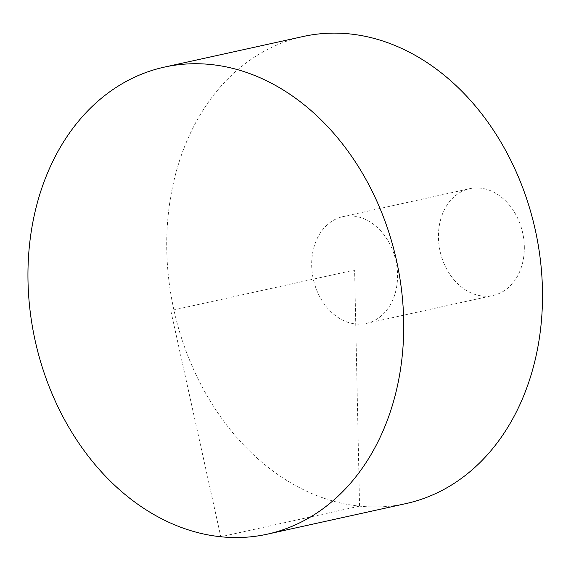 <?xml version="1.0" encoding="UTF-8"?>
<svg xmlns="http://www.w3.org/2000/svg" width="571" height="571" viewBox="0 0 571 571"><rect width="100%" height="100%" fill="white"/><g stroke="black" fill="none" stroke-linecap="round" stroke-linejoin="round"><path stroke-width="0.43" stroke-dasharray="2.85 2.14" d="M406.117 503.558A239.135 185.054 77.6 0 1 173.898 309.889A239.135 185.054 77.6 0 1 303.108 36.515M353.478 216.074A54.659 42.297 77.6 0 1 397.544 274.487A54.659 42.297 77.6 0 1 366.382 323.414A54.659 42.297 77.6 0 1 313.308 279.148A54.659 42.297 77.6 0 1 342.836 216.659A54.659 42.297 77.6 0 1 353.478 216.074M524.321 246.522A54.659 42.297 77.6 0 1 493.158 295.45A54.659 42.297 77.6 0 1 440.084 251.183A54.659 42.297 77.6 0 1 469.619 188.701A54.659 42.297 77.6 0 1 524.321 246.522M359.559 506.134L354.612 270.033L170.779 310.581L220.777 536.74L359.559 506.134M366.382 323.414L493.158 295.45M342.836 216.659L469.619 188.701"/><path stroke-width="0.86" d="M403.676 320.117A239.135 185.054 77.6 0 1 267.335 534.163A239.135 185.054 77.6 0 1 35.124 340.502A239.135 185.054 77.6 0 1 164.334 67.121A239.135 185.054 77.6 0 1 403.676 320.117M164.334 67.121L303.108 36.515A239.135 185.054 77.6 0 1 542.45 289.504A239.135 185.054 77.6 0 1 406.117 503.558L267.335 534.163"/></g></svg>
